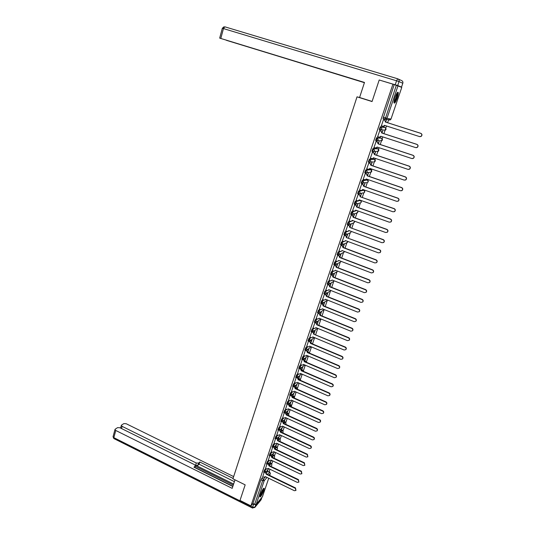<?xml version="1.0" encoding="UTF-8"?>
<svg xmlns="http://www.w3.org/2000/svg" width="535" height="535" viewBox="0 0 535 535"><rect width="100%" height="100%" fill="white"/><g stroke="black" fill="none" stroke-linecap="round" stroke-linejoin="round"><path stroke-width="0.8" d="M265.801 468.566L264.511 470.004L263.681 472.231M268.61 460.254L267.319 461.685L266.49 463.919M271.446 451.888L270.148 453.299L269.319 455.539M274.301 443.462L272.997 444.853L272.168 447.106M277.177 434.975L275.866 436.346L275.037 438.606M280.079 426.422L278.762 427.773L277.933 430.046M283.002 417.808L281.671 419.139L280.842 421.426M285.944 409.128L284.607 410.445L283.777 412.739M288.907 400.387L287.562 401.685L286.733 403.992M291.896 391.58L290.538 392.857L289.709 395.171M294.905 382.712L293.541 383.963L292.712 386.29M297.941 373.771L296.564 375.002L295.735 377.342M301.004 364.77L299.607 365.973L298.777 368.327M304.087 355.695L302.676 356.878L301.847 359.246M307.197 346.553L305.766 347.71L304.816 350.044M310.327 337.344L308.882 338.474L308.053 340.869M313.49 328.062L312.025 329.165L311.196 331.58M316.673 318.713L315.189 319.79L314.359 322.21M319.89 309.29L318.378 310.34L317.549 312.774M323.127 299.794L321.588 300.817L320.759 303.265M326.397 290.231L324.825 291.221L323.996 293.688M329.694 280.587L328.089 281.544L327.253 284.031M333.024 270.87L331.379 271.793L330.55 274.294M336.388 261.087L334.696 261.969L333.867 264.484M339.778 251.223L338.033 252.065L337.21 254.6M343.209 241.278L341.404 242.087L340.574 244.635M346.673 231.267L344.794 232.023L343.972 234.591M350.178 221.176L348.218 221.885L347.228 224.406L347.951 224.713M353.729 211.004L351.669 211.659L350.672 214.201L351.401 214.515M357.333 200.765L355.14 201.354L354.15 203.915L354.886 204.23M360.998 190.447L358.651 190.962L357.647 193.543L358.39 193.864M364.877 180.034L362.182 180.489L361.178 183.09L361.928 183.411M370.233 169.434L365.746 169.929L364.736 172.551L365.499 172.872M373.751 159.035L369.337 159.283L368.327 161.924L369.09 162.252M377.295 148.563L372.955 148.549L371.939 151.211L372.714 151.539M380.866 140.732L376.406 140.752L377.342 137.963L381.555 138.224L376.607 137.729L375.59 140.411L376.372 140.738M384.464 127.35L380.291 126.815L379.268 129.517L380.057 129.851M397.204 98.039C398.053 95.451 398.401 93.612 398.261 92.515C397.686 91.579 396.622 93.184 395.071 97.337C394.221 99.931 393.874 101.764 394.021 102.84C394.603 103.763 395.659 102.165 397.204 98.039M263.701 490.622L264.17 488.321C263.354 488.134 262.07 490.241 260.318 494.654L259.856 496.935C260.679 497.109 261.963 495.002 263.701 490.622M269.092 471.743L269.948 469.235M271.8 463.771L272.776 460.909M274.575 455.606L275.625 452.523M277.364 447.38L278.488 444.077M280.179 439.101L281.383 435.564M283.015 430.762L284.292 426.997M285.864 422.362L287.221 418.357M288.739 413.896L290.177 409.663M291.635 405.376L293.153 400.896M294.551 396.789L296.149 392.068M297.487 388.142L299.172 383.174M300.443 379.429L302.215 374.212M303.425 370.655L305.284 365.184M306.428 361.814L308.374 356.083M309.451 352.906L311.484 346.914M311.778 343.624L312.493 343.925L314.62 337.679M315.643 334.683L317.783 328.37M318.806 325.36L320.967 318.994M321.996 315.971L324.177 309.544L319.549 312.814L319.856 312.326L319.047 310.614L320.559 309.558M325.206 306.508L327.353 300.195M328.45 296.972L330.55 290.793M331.713 287.355L333.766 281.316M335.004 277.672L337.003 271.767M338.314 267.908L340.273 262.15M341.658 258.071L343.564 252.46M345.028 248.153L346.874 242.716M348.419 238.155L350.204 232.899M351.843 228.084L353.568 223.001M355.293 217.926L356.959 213.024M358.771 207.687L360.369 202.972M362.275 197.368L363.813 192.841M364.549 190.661L364.723 190.146M365.806 186.962L367.278 182.629M368.026 180.429L368.281 179.673M369.371 176.476L371.056 171.508M371.524 170.117L371.872 169.113M372.962 165.904L374.594 161.082M375.055 159.724L375.483 158.46M376.58 155.244L378.165 150.576M378.613 149.245L379.128 147.727M380.231 144.49L381.763 139.976M382.204 138.685L382.806 136.906M383.909 133.656L385.387 129.296M385.815 128.039L386.511 125.992M387.621 122.729L388.691 119.579M262.451 496.661L256.191 504.365L254.64 504.351L252.941 503.502L260.926 479.828L263.006 476.812M266.443 472.893L267.848 471.288L269.734 472.051L270.356 473.502L269.031 475.12M240.008 500.426L250.928 505.896L392.931 84.156L379.201 79.989L372.059 101.55L357.019 96.842L232.932 478.825L245.164 484.857L240.008 500.426M252.941 503.502L250.928 505.896M383.602 118.737L385.126 119.305L396.321 85.312L401.765 87.412M396.321 85.312L392.931 84.156M383.448 119.72L381.328 125.999M382.01 133.034L382.726 130.914L382.077 132.165M379.763 130.647L377.596 136.866M378.339 143.868L379.114 141.568L378.406 143.005M376.105 141.481L373.918 147.653M374.701 154.615L375.537 152.127L374.767 153.752M372.474 152.228L370.287 158.353M371.089 165.268L371.992 162.607L371.156 164.412M368.876 162.887L366.689 168.973M367.505 175.834L368.468 172.999L367.572 174.992M365.305 173.46L363.118 179.506M363.954 186.32L364.977 183.311L364.021 185.478M361.767 183.946L359.587 189.952M358.189 194.325L359.6 194.827L360.409 196.713L361.506 193.536L360.496 195.884M358.249 194.352L356.076 200.317M356.939 207.032L358.069 203.688L356.999 206.202M354.765 204.671L352.605 210.603M351.308 214.91L349.154 220.801M347.884 225.061L345.737 230.919M344.48 235.139L342.346 240.957M341.103 245.13L338.976 250.915M337.759 255.048L335.639 260.799M334.435 264.885L332.329 270.603M331.138 274.649L329.045 280.333M327.841 284.312L325.782 289.983M324.558 293.949L322.551 299.56M321.308 303.512L319.341 309.07M318.218 313.049L316.152 318.499M315.021 322.491L312.995 327.855M311.684 331.78L309.859 337.144M312.54 331.927L313.142 332.181L313.918 333.947M308.521 341.062L306.749 346.366M303.626 355.501L304.89 356.036L306.207 355.808L306.501 355.287L337.565 368.541L339.19 368.22C339.778 367.264 339.551 366.468 338.521 365.826L307.418 352.592L306.649 350.826L305.385 350.285L303.659 355.507M302.295 359.44L300.59 364.589M299.232 368.521L297.547 373.597M301.613 369.993L302.623 366.749M296.189 377.543L294.531 382.545M293.167 386.491L291.535 391.419M296.571 384.598L295.654 387.32M290.164 395.378L288.559 400.233M293.581 393.426L292.712 396M287.188 404.192L285.563 409.021L286.8 409.522L288.365 408.84L318.499 422.469L320.104 422.168C320.625 421.266 320.391 420.497 319.415 419.875L289.234 406.266L288.485 404.534L288.753 404.273L289.502 405.998L319.656 419.594C320.632 420.216 320.866 420.978 320.345 421.888L320.211 422.021M290.619 402.186L289.796 404.62M284.232 412.946L282.674 417.661M287.669 410.887L286.894 413.174M281.303 421.64L279.765 426.275M284.747 419.52L284.018 421.667M278.394 430.26L276.836 434.875L278.06 435.383L279.591 434.734L309.284 448.537L310.875 448.243C311.37 447.36 311.136 446.611 310.18 445.996L280.447 432.213L279.705 430.508L279.979 430.22L280.721 431.926L310.427 445.695C311.383 446.31 311.617 447.059 311.123 447.935L310.875 448.243M281.845 428.094L281.163 430.093M275.498 438.827L274.007 443.321M278.962 436.6L278.327 438.466M272.629 447.327L271.165 451.754M276.1 445.053L275.512 446.779M269.78 455.76L268.336 460.127M273.258 453.439L272.716 455.031M266.958 464.139L265.534 468.433M270.436 461.765L269.941 463.223M269.272 464.668L270.603 463.176L271.392 463.417L271.947 465.035L271.205 463.464L269.319 465.59M272.121 456.388L273.372 455.004L274.161 455.252L274.722 456.87L273.974 455.292L272.154 457.305M274.99 448.049L276.16 446.779L276.949 447.026L277.518 448.644L276.769 447.066L275.05 448.939M277.872 439.656L278.969 438.493L279.758 438.747L280.327 440.358L279.578 438.774L277.966 440.506M280.775 431.21L281.798 430.147L282.587 430.401L283.162 432.019L282.413 430.428L280.902 432.012M283.697 422.71L284.647 421.734L285.443 422.001L286.018 423.613L285.269 422.021L283.864 423.459M286.64 414.15L287.516 413.267L288.311 413.535L288.9 415.153L288.138 413.548L286.854 414.846M289.596 405.543L290.411 404.741L291.2 405.008L291.615 406.954L291.033 405.022L289.87 406.165M292.558 396.883L293.32 396.147L294.116 396.422L294.651 398.201L293.949 396.428L292.912 397.425M295.534 388.169L296.256 387.494L297.045 387.775L297.681 389.373M298.51 379.415L299.212 378.78L300.001 379.061L300.697 380.459M301.573 370.541L302.188 369.999L302.977 370.287L303.699 371.464M304.729 361.546L305.184 361.152L305.98 361.439L306.682 362.389M307.913 352.485L308.996 352.532L309.631 353.214M311.136 343.356L312.386 343.878M359.112 200.284L360.55 200.378M362.409 190.132L363.987 190.226M365.305 179.961L367.451 179.994M360.042 97.651L357.019 96.842M385.708 122.114L386.364 120.181L385.775 121.238M264.15 472.458L262.745 476.685M267.634 470.031L267.186 471.355M267.36 471.435L267.955 469.67M270.115 463.303L270.757 461.411M272.89 455.111L273.572 453.091M275.685 446.859L276.408 444.712M278.501 438.546L279.27 436.272M281.336 430.173L282.152 427.773M284.192 421.74L285.055 419.213M287.068 413.254L287.977 410.586M289.97 404.694L290.92 401.892M292.886 396.081L293.882 393.145M295.828 387.4L296.871 384.324M298.791 378.66L299.881 375.443M301.773 369.852L302.91 366.488M304.783 360.978L305.966 357.474M307.812 352.037L309.043 348.392M310.862 343.029L312.146 339.237M313.938 333.96L315.269 330.021M317.088 324.651L318.419 320.726M320.271 315.269L321.588 311.363M323.474 305.806L324.785 301.934M326.704 296.276L328.002 292.431M329.955 286.666L331.252 282.854M333.238 276.983L334.522 273.198M336.542 267.226L337.812 263.474M339.879 257.388L341.136 253.67M343.236 247.478L344.48 243.799M344.433 235.119L345.797 235.627L346.6 237.48L347.857 233.842M347.83 225.041L349.208 225.549L350.01 227.408L351.254 223.811M353.468 217.263L354.658 213.759M369.952 168.612L368.689 169.468M373.49 158.179L372.199 158.855M377.048 147.667L377.242 147.105M380.639 137.074L380.907 136.285M384.257 126.387L384.605 125.377M271.305 463.377L270.603 463.176M274.074 455.211L273.372 455.004M276.862 446.986L276.16 446.779M279.671 438.7L278.969 438.493M282.493 430.361L281.798 430.147M285.342 421.954L284.647 421.734M288.211 413.495L287.516 413.267M291.1 404.968L290.411 404.741M294.009 396.382L293.32 396.147M296.945 387.728L296.256 387.494M299.894 379.014L299.212 378.78M302.87 370.24L302.188 369.999M305.866 361.392L305.184 361.152M308.882 352.485L308.207 352.237M311.925 343.51L311.25 343.263M269.647 472.01L267.848 471.288M394.188 84.67L383.047 118.643M354.411 213.839L353.528 216.441M351 223.904L350.091 226.599M347.603 233.949L346.68 236.677M344.226 243.913L343.289 246.668M340.875 253.804L339.932 256.586M337.552 263.615L336.602 266.43M334.255 273.352L333.292 276.194M330.984 283.015L330.015 285.877M327.734 292.605L326.758 295.494M324.511 302.121L323.528 305.03M321.314 311.564L320.318 314.493M318.138 320.933L317.141 323.889M314.988 330.235L313.978 333.205M311.858 339.464L310.848 342.454M308.755 348.626L307.739 351.635M305.679 357.721L304.656 360.744M299.587 375.71L298.55 378.76M381.121 125.932L383.722 126.233L384.397 125.31L419.567 136.599L421.085 136.345C422.168 135.134 422.048 134.131 420.717 133.335L385.494 122.08L384.658 120.134L385.681 122.107L420.871 133.349C422.195 134.151 422.322 135.154 421.239 136.358L419.995 136.672M384.578 125.371L383.916 126.26L382.879 126.454M383.241 119.653L384.852 120.168M383.227 119.68L384.658 120.134M377.442 136.82L380.057 137.114L380.706 136.218L415.668 147.613L417.213 147.346C418.256 146.149 418.129 145.159 416.818 144.376L381.789 133.014L380.96 131.075L381.983 133.028L416.972 144.376C418.283 145.166 418.41 146.155 417.367 147.346L416.25 147.693M380.887 136.278L380.251 137.127L379.295 137.348M379.582 130.587L381.154 131.095M379.536 130.614L380.96 131.075M373.798 147.613L376.419 147.907L377.041 147.038L411.81 158.534L413.368 158.26C414.378 157.076 414.237 156.1 412.946 155.324L378.118 143.855L377.289 141.929L378.312 143.862L413.107 155.317C414.398 156.086 414.538 157.069 413.522 158.246L412.525 158.601M377.222 147.098L375.731 148.148M375.965 141.434L377.489 141.935M375.878 141.467L377.289 141.929M372.106 101.423L359.58 97.504L364.489 82.444L219.684 38.119L317.262 68.025M364.475 82.484L317.248 68.059M397.706 85.526L401.504 87.085L402.808 83.259L399.036 81.601L397.706 85.526L381.756 80.765M226.439 40.272L364.415 82.684M319.89 68.834L364.429 82.644M319.856 68.955L317.389 68.065M226.425 40.326L317.362 68.172M399.959 86.657L401.504 87.085M234.985 479.841L232.203 488.368L115.767 430.474L113.841 437.657L252.6 507.16L253.543 504.365L252.607 503.903M233.614 484.041L195.583 465.216L196.265 462.996L122.114 426.362L121.525 428.535M196.265 462.996L198.579 463.069L197.897 465.289L195.583 465.216M233.066 478.404L199.782 461.999L198.579 463.069M233.655 476.591L126.18 423.727L123.852 423.6L121.572 425.064L121.311 425.452L122.114 426.362M194.74 467.577L195.375 465.751L194.426 464.627L119.954 427.759L117.586 427.632L115.239 429.144L114.965 429.552L115.767 430.474M195.195 466.092L193.964 467.189L232.819 486.476M253.543 504.365L255.59 504.585M233.28 485.058L195.235 466.206M194.867 467.416L232.885 486.282M234.397 481.647L199.1 464.213L197.897 465.289M199.1 464.213L199.782 461.999M397.217 92.729L397.231 92.722C398.475 92.95 395.091 102.894 393.974 102.312L393.974 102.312M394.001 101.79C395.746 99.37 396.729 96.534 396.957 93.277L396.923 93.157M394.041 102.934C395.405 102.218 398.214 94.12 397.706 92.381L397.665 92.247M263.401 488.582C263.314 490.508 262.317 492.942 260.405 495.885L259.87 496.306M259.99 495.731L260.217 495.497C261.702 493.317 262.645 491.17 263.046 489.037M259.836 496.788L260.231 496.4C262.17 493.511 263.334 490.789 263.735 488.248M370.187 158.32L372.815 158.614L373.41 157.765L407.978 169.361L409.549 169.08C410.532 167.91 410.385 166.94 409.108 166.178L374.473 154.608L373.651 152.689L374.674 154.602L409.268 166.158C410.546 166.92 410.693 167.89 409.71 169.06L408.82 169.414M372.367 152.194L373.851 152.689M372.246 152.221L373.651 152.689M366.602 168.946L369.23 169.234L369.805 168.405L404.186 180.108L405.764 179.813C406.714 178.657 406.56 177.7 405.303 176.945L370.862 165.282L370.039 163.369L371.063 165.261L405.463 176.918C406.727 177.667 406.881 178.623 405.931 179.78L405.142 180.135M368.782 162.854L370.24 163.349M368.642 162.894L370.039 163.369M363.044 179.479L365.679 179.767L366.228 178.964L400.414 190.761L402.006 190.46C402.929 189.316 402.768 188.367 401.524 187.624L367.278 175.861L366.462 173.955L367.485 175.828L401.691 187.584C402.935 188.327 403.096 189.27 402.18 190.413L401.477 190.761M366.194 179.064L365.198 179.994M365.224 173.434L366.669 173.928M365.071 173.48L366.462 173.955M359.513 189.932L360.891 190.413L362.155 190.213L362.683 189.43L396.682 201.327L398.281 201.02C399.177 199.883 399.01 198.953 397.779 198.217L363.726 186.354L362.904 184.461L363.934 186.314L397.953 198.164C399.184 198.893 399.351 199.829 398.455 200.959L397.833 201.294M361.693 183.92L363.118 184.421M362.857 189.49L361.734 190.427M361.526 183.98L362.904 184.461M356.016 200.297L357.387 200.785L358.657 200.578L359.166 199.816L392.978 211.8L394.583 211.492C395.452 210.369 395.278 209.446 394.068 208.724L360.195 196.766L359.6 194.827M360.195 196.766L394.241 208.657C395.459 209.379 395.626 210.302 394.763 211.425L394.208 211.74M359.339 199.876L358.289 200.779M358.009 194.392L359.386 194.874M352.545 210.576L353.909 211.071L355.186 210.864L355.675 210.121L389.299 222.199L390.918 221.885C391.76 220.774 391.58 219.858 390.383 219.143L356.698 207.092L355.889 205.213L356.919 207.025L390.563 219.062C391.76 219.778 391.941 220.694 391.098 221.804L390.603 222.099M354.705 204.651L356.109 205.146M355.849 210.181L354.872 211.044M354.524 204.724L355.889 205.213M349.101 220.781L350.458 221.276L351.742 221.062L352.211 220.34L385.655 232.504L387.28 232.19C388.096 231.087 387.915 230.184 386.731 229.475L353.227 217.337L352.425 215.465L353.448 217.257L386.912 229.388C388.096 230.09 388.283 231 387.46 232.096L387.026 232.377M351.254 214.889L352.645 215.391M352.384 220.4L351.475 221.229M351.06 214.97L352.425 215.465M345.684 230.899L347.034 231.401L348.325 231.18L348.78 230.478L382.043 242.736L383.669 242.415C384.464 241.325 384.277 240.429 383.107 239.727L349.79 227.495L349.208 225.549M349.79 227.495L383.294 239.626C384.464 240.329 384.652 241.218 383.856 242.308L383.461 242.576M348.947 230.538L348.098 231.334M347.63 225.135L348.987 225.63M342.3 240.937L343.637 241.439L344.935 241.225L345.369 240.536L378.452 252.874L380.084 252.553C380.86 251.477 380.673 250.587 379.509 249.892L346.372 237.58L345.797 235.627M346.372 237.58L379.703 249.785C380.86 250.474 381.047 251.363 380.271 252.44L379.924 252.694M345.536 240.596L344.747 241.359M344.226 235.219L345.57 235.721M338.936 250.902L340.267 251.403L341.571 251.183L341.992 250.514L374.895 262.939L376.533 262.618C377.289 261.548 377.088 260.672 375.944 259.983L342.988 247.578L342.186 245.732L343.216 247.471L376.138 259.856C377.282 260.545 377.476 261.421 376.72 262.491L376.399 262.725M341.062 245.117L342.413 245.625M342.159 250.574L341.417 251.296M340.849 245.231L342.186 245.732M335.599 260.786L336.923 261.294L338.234 261.067L338.642 260.411L371.37 272.924L373.002 272.596C373.738 271.539 373.544 270.67 372.407 269.988L339.625 257.502L338.829 255.663L339.852 257.382L372.601 269.854C373.738 270.536 373.938 271.405 373.196 272.462L372.908 272.683M337.712 255.034L339.063 255.543M338.802 260.478L338.107 261.167M337.498 255.155L338.829 255.663M332.288 270.59L333.613 271.098L334.923 270.877L335.311 270.235L367.866 282.828L369.504 282.5C370.22 281.457 370.019 280.594 368.896 279.912L336.288 267.346L335.498 265.514L336.522 267.219L369.096 279.772C370.22 280.447 370.421 281.31 369.705 282.353L369.438 282.567M334.395 264.872L335.733 265.387M335.472 270.295L334.823 270.957M334.174 265.006L335.498 265.514M329.005 280.32L330.316 280.828L331.633 280.608L332.014 279.979L364.395 292.652L366.034 292.324C366.729 291.287 366.529 290.438 365.412 289.763L332.984 277.117L332.195 275.291L333.218 276.976L365.619 289.609C366.729 290.278 366.936 291.134 366.234 292.17L365.987 292.364M331.098 274.636L332.429 275.15M332.175 280.046L331.56 280.668M330.877 274.776L332.195 275.291M325.748 289.97L327.052 290.485L328.37 290.258L328.737 289.649L360.944 302.402L362.583 302.074C363.272 301.044 363.064 300.202 361.961 299.533L329.7 286.807L328.911 284.988L329.935 286.66L362.168 299.366C363.265 300.035 363.472 300.884 362.79 301.907L362.563 302.094M327.828 284.319L329.152 284.841M328.898 289.709L328.316 290.304M327.601 284.473L328.911 284.988M322.511 299.546L323.815 300.068L325.133 299.841L325.487 299.246L357.527 312.072L359.166 311.745C359.834 310.728 359.62 309.892 358.53 309.23L326.444 296.423L325.661 294.611L326.684 296.263L358.744 309.049C359.828 309.718 360.042 310.554 359.373 311.564L359.373 311.564M323.856 293.628L325.902 294.457M325.641 299.306L325.099 299.874M324.357 294.089L325.661 294.611M322.418 308.829L321.903 309.364L322.264 308.762L354.137 321.669L355.775 321.341C356.424 320.338 356.21 319.502 355.133 318.847L323.207 305.966L322.431 304.161L323.454 305.799L355.347 318.659C356.424 319.321 356.638 320.151 355.982 321.154L355.802 321.314M321.736 303.619L322.672 303.994M319.308 309.049L320.599 309.578L322.164 309.176M321.134 303.639L322.431 304.161M319.214 318.272L318.726 318.786L319.061 318.211L350.773 331.185L352.404 330.864C353.046 329.868 352.826 329.045 351.762 328.39L320.004 315.436L319.228 313.637L320.244 315.255L351.976 328.196C353.04 328.844 353.254 329.674 352.618 330.663L352.465 330.811M318.679 313.142L319.469 313.463M316.125 318.486L317.409 319.014L318.974 318.599M317.937 313.115L319.228 313.637M312.962 327.841L314.239 328.376L315.563 328.142L315.884 327.587L347.429 340.635L349.067 340.307C349.689 339.324 349.469 338.508 348.412 337.859L316.82 324.832L316.045 323.04L317.068 324.645L348.626 337.652C349.689 338.301 349.903 339.123 349.281 340.106L349.154 340.227M315.61 322.572L316.292 322.859M316.038 327.647L315.59 328.122M314.761 322.511L316.045 323.04M309.825 337.13L311.102 337.665L312.42 337.438L312.734 336.889L344.119 350.01L345.75 349.683C346.359 348.706 346.138 347.897 345.088 347.248L313.664 334.154L313.142 332.181M313.664 334.154L345.309 347.041C346.359 347.683 346.58 348.499 345.964 349.469L345.857 349.576M312.881 336.95L312.473 337.391M311.611 331.84L312.888 332.375M306.715 346.352L307.979 346.887L309.304 346.653L309.604 346.125L340.828 359.313L342.46 358.992C343.055 358.022 342.835 357.219 341.791 356.577L310.527 343.41L309.758 341.631L310.781 343.202L342.019 356.35C343.055 356.999 343.276 357.801 342.681 358.764L342.594 358.858M309.484 341.21L310.012 341.43M309.752 346.185L309.384 346.593M308.648 341.169L309.758 341.631M306.441 350.412L307.672 352.378L338.749 365.599C339.778 366.234 339.999 367.03 339.417 367.986L339.344 368.067M306.649 355.347L306.314 355.721M300.563 364.576L301.82 365.117L303.138 364.89L303.425 364.382L334.328 377.703L335.953 377.382C336.522 376.433 336.301 375.644 335.278 375.008L304.328 361.707L303.566 359.948L303.826 359.727L304.589 361.486L335.505 374.767C336.528 375.403 336.749 376.192 336.181 377.142L336.12 377.202M303.412 359.547L303.826 359.727M303.566 364.442L303.258 364.783M302.763 359.6L303.566 359.948M297.52 373.59L298.771 374.132L300.088 373.905L300.369 373.403L331.111 386.792L332.737 386.477C333.298 385.534 333.071 384.752 332.054 384.117L301.265 370.755L300.503 368.996L300.764 368.769L301.526 370.521L332.288 383.869C333.298 384.505 333.526 385.287 332.964 386.223L332.917 386.277M300.402 368.608L300.764 368.769M299.827 368.702L300.503 368.996M294.504 382.532L295.741 383.08L297.333 382.364L327.922 395.813L329.54 395.499C330.095 394.569 329.868 393.787 328.858 393.158L298.222 379.73L297.467 377.984L297.727 377.743L298.483 379.489L329.092 392.904C330.095 393.533 330.322 394.315 329.774 395.245L329.634 395.385M296.878 377.723L297.467 377.984M291.508 391.406L292.739 391.954L294.324 391.252L324.758 404.768L326.37 404.453C326.912 403.537 326.684 402.761 325.688 402.133L295.206 388.637L294.451 386.899L294.718 386.651L295.467 388.397L325.922 401.865C326.918 402.494 327.146 403.27 326.604 404.192L326.47 404.326M293.936 386.671L294.451 386.899M288.532 400.22L289.763 400.768L291.334 400.08L321.615 413.649L323.227 413.348C323.755 412.431 323.528 411.662 322.538 411.04L292.21 397.485L291.461 395.753L291.722 395.499L292.478 397.231L322.779 410.766C323.762 411.388 323.996 412.157 323.461 413.073L323.327 413.207M291.007 395.552L291.461 395.753M288.091 404.36L288.485 404.534M282.647 417.648L283.864 418.203L285.416 417.534L315.403 431.223L317.008 430.922C317.516 430.026 317.288 429.271 316.312 428.649L286.285 414.979L285.536 413.254L285.81 412.987L286.553 414.705L316.553 428.361C317.529 428.976 317.757 429.739 317.248 430.635L317.115 430.769M285.188 413.1L285.536 413.254M279.738 426.268L280.949 426.823L282.493 426.168L312.333 439.91L313.931 439.616C314.433 438.727 314.199 437.971 313.236 437.356L283.356 423.626L282.614 421.914L282.881 421.633L283.624 423.352L313.477 437.062C314.44 437.677 314.674 438.426 314.172 439.315L313.931 439.616M273.987 443.314L275.184 443.876L276.715 443.241L306.254 457.097L307.846 456.81L307.143 454.576L277.558 440.74L277.097 438.747L277.832 440.445L307.398 454.268L307.846 456.81M280.38 435.102L277.097 438.747M271.138 451.747L272.335 452.309L273.853 451.687L303.251 465.59L304.836 465.31L304.134 463.096L274.696 449.199L273.96 447.507L274.234 447.207L274.97 448.898L304.388 462.775L304.836 465.31M268.316 460.113L269.5 460.682L271.011 460.067L300.269 474.03L301.854 473.749L301.145 471.549L271.847 457.599L271.118 455.914L271.392 455.606L272.128 457.291L301.399 471.221L301.854 473.749M265.507 468.426L266.691 468.994L268.195 468.386L297.313 482.403L298.884 482.122L298.182 479.935L269.025 465.938L268.296 464.26L268.577 463.945L269.306 465.624L298.436 479.601L298.884 482.122M271.673 460.381L268.577 463.945M262.725 476.672L263.902 477.247L265.393 476.652L294.37 490.715L295.942 490.441L295.233 488.268L266.216 474.217L265.494 472.545L265.775 472.224L266.504 473.896L295.494 487.927L295.969 490.401M264.297 472.525L265.126 470.305L266.41 468.861M264.511 470.004L265.126 470.305L265.701 472.224L268.817 468.687M267.105 464.213L267.935 461.979L269.225 460.548M267.319 461.685L268.697 463.584L267.012 464.166L266.397 463.872M269.934 455.833L270.77 453.593L272.068 452.182M270.148 453.299L270.77 453.593L271.339 455.539L274.555 452.015M272.79 447.4L273.619 445.147L274.923 443.756M272.997 444.853L273.619 445.147L274.188 447.106L277.458 443.589M275.659 438.901L276.495 436.64L277.805 435.263M275.866 436.346L276.495 436.64L277.264 438.265L275.565 438.854L274.936 438.56M278.554 430.341L279.39 428.067L280.708 426.709M278.762 427.773L279.39 428.067L279.952 430.053L283.329 426.549M281.47 421.72L282.306 419.433L283.63 418.096M281.671 419.139L282.306 419.433L283.075 421.072L282.754 421.54M284.406 413.027L285.242 410.733L286.573 409.415M284.607 410.445L285.242 410.733L286.018 412.378L285.663 412.873M287.369 404.279L288.198 401.972L289.542 400.675M287.562 401.685L288.198 401.972L288.98 403.617L288.592 404.139M290.351 395.459L291.18 393.138L292.538 391.867M290.538 392.857L291.18 393.138L291.963 394.797L291.542 395.352M293.354 386.578L294.183 384.244L295.547 382.993M293.541 383.963L294.183 384.244L294.972 385.909L294.497 386.491M296.377 377.63L297.213 375.282L298.59 374.052M296.564 375.002L297.213 375.282L298.002 376.954L297.473 377.57M299.426 368.608L300.262 366.254L301.653 365.044M299.607 365.973L300.262 366.254L301.051 367.926L300.463 368.588M302.502 359.527L303.332 357.159L304.736 355.969M302.676 356.878L303.332 357.159L304.127 358.838L303.459 359.533M304.816 350.037L305.472 350.318L306.428 347.991L307.852 346.827M305.766 347.71L306.428 347.991L307.224 349.676L306.468 350.405M308.715 341.149L309.544 338.755L310.989 337.618M308.882 338.474L309.544 338.755L310.347 340.447L309.477 341.21M311.858 331.854L312.687 329.446L314.152 328.336M312.025 329.165L312.687 329.446L313.497 331.145L312.493 331.934M314.226 322.157L314.894 322.431L315.857 320.064L317.342 318.98M315.189 319.79L315.857 320.064L316.666 321.769L315.516 322.578M317.415 312.721L318.084 312.995L319.047 310.614L318.378 310.34M321.428 303.539L322.264 301.085L323.802 300.061M321.588 300.817L322.264 301.085L323.08 302.803L321.588 303.586M324.671 293.956L325.989 293.728L324.538 293.896L324.712 292.959L325.507 291.488L327.072 290.492M324.825 291.221L325.507 291.488L326.323 293.213L325.989 293.728L330.797 290.632M327.942 284.299L328.771 281.811L330.376 280.855M328.089 281.544L328.771 281.811L329.593 283.543L329.246 284.072L327.935 284.299M337.137 271.693L332.529 274.341L331.218 274.569L332.061 272.061L333.713 271.131M331.379 271.793L332.061 272.061L332.89 273.8L332.529 274.341L330.403 274.234M340.334 262.117L335.84 264.537L334.529 264.765L335.385 262.237L337.083 261.341M334.696 261.969L335.385 262.237L336.207 263.982L335.84 264.537L333.72 264.424M337.893 254.861L338.729 252.333L340.494 251.47M338.033 252.065L338.729 252.333L339.558 254.085L339.17 254.653L337.866 254.874M341.27 244.896L342.099 242.348L343.945 241.519M341.404 242.087L342.099 242.348L342.935 244.107L342.534 244.696L341.23 244.916M344.667 234.852L345.496 232.284L347.469 231.481M344.794 232.023L345.496 232.284L346.332 234.049L345.918 234.658L344.62 234.872M348.098 224.727L348.92 222.139L351.12 221.336M348.218 221.885L348.92 222.139L349.763 223.911L349.328 224.533L348.044 224.747M351.548 214.522L352.378 211.913L356.771 210.509M351.669 211.659L352.378 211.913L353.22 213.692L352.766 214.334L351.488 214.542M355.039 204.236L355.855 201.608L360.476 200.351L361.306 202.096L360.844 202.738L361.332 201.274M355.14 201.354L355.855 201.608L356.705 203.394L356.236 204.049L354.959 204.256M358.557 193.864L358.584 192.627L359.366 191.216L363.92 190.199L364.75 191.951L364.275 192.613L364.796 191.196M358.651 190.962L359.366 191.216L360.215 193.008L359.727 193.69L358.463 193.884M362.101 183.411L362.121 182.141L362.904 180.736L367.391 179.967L368.227 181.726L367.726 182.408L368.281 181.024M362.182 180.489L362.904 180.736L363.753 182.542L363.245 183.237L361.994 183.431M369.939 172.29L365.552 172.892L365.686 171.575L366.468 170.177L370.942 169.675M365.746 169.929L366.468 170.177L367.324 171.982L366.796 172.705L364.736 172.551M373.303 161.864L369.137 162.265L369.284 160.921L370.066 159.53L374.46 159.276M369.337 159.283L370.066 159.53L370.922 161.343L370.367 162.085L368.327 161.924M377.249 151.325L372.755 151.552L372.908 150.174L373.691 148.79L378.011 148.797M372.955 148.549L373.691 148.79L374.553 150.616L373.972 151.378L371.939 151.211M376.607 137.729L377.342 137.963L378.212 139.795L377.603 140.585L375.59 140.411M384.505 130.058L380.084 129.858L380.251 128.42L381.027 127.049L385.193 127.584M380.291 126.815L381.027 127.049L381.903 128.888L381.268 129.697L379.268 129.517M261.722 478.27L263.447 479.106L265.527 476.718M267.547 474.405L269.54 472.104L270.282 473.669L269.68 475.434M267.025 477.441L264.203 480.704L256.191 504.365M262.371 496.901L268.717 478.263M397.98 85.847L386.979 118.322L390.991 119.064L401.772 87.399L390.998 119.051M295.982 388.624L296.885 387.775L297.661 389.366M299.085 379.75L299.841 379.054L300.663 380.445M302.208 370.822L302.823 370.273L303.653 371.444M305.371 361.82L305.826 361.426L306.622 362.362M308.561 352.759L308.849 352.511L309.551 353.18M345.396 240.87L345.791 240.69M348.653 231L349.382 230.699M351.595 221.162L353.04 220.641M370.187 169.414L370.889 169.655L371.731 171.421L371.21 172.123L371.792 170.772M373.704 159.022L374.42 159.263L375.256 161.035L374.714 161.757L375.329 160.426M377.255 148.549L377.971 148.783L378.82 150.562L378.252 151.311L378.894 149.994M384.444 127.343L385.167 127.577L386.023 129.37L385.401 130.159L386.103 128.861M382.485 139.475L381.809 140.779L382.405 140.01L381.555 138.224M366.575 182.622L361.178 183.09M363.225 192.861L359.727 193.69L357.647 193.543M359.901 203.006L356.236 204.049L354.15 203.915M356.598 213.064L357.888 212.161L357.641 210.823M353.307 223.035L354.491 222.145L354.451 221.156M350.037 232.926L350.719 232.638L351.174 231.361M346.78 242.736L347.857 241.459M343.55 252.466L344.513 251.463M340.815 261.856L341.156 261.374L340.815 261.856M333.954 281.196L329.246 284.072L327.119 283.971M318.546 313.129L319.549 312.814L318.084 312.995M282.928 432.407L282.567 432.782M280.106 440.733L279.604 441.275M389.493 119.72L389.199 120.021L390.343 119.873L391.011 119.064L390.343 119.873L385.14 119.305M383.227 117.172L386.979 118.322L386.317 119.158L382.973 118.536M260.926 479.828L262.652 480.671L263.447 479.106L264.203 480.704L262.652 480.671L254.64 504.351M395.225 84.724L396.549 80.792L223.456 28.589L224.834 26.817L397.679 78.785M398.201 79.013L401.504 80.524C402.688 81.019 403.122 81.935 402.808 83.259L401.531 87.098M219.684 38.119L222.319 28.275L223.456 28.589L220.815 38.453M396.549 80.792L399.036 81.601C399.357 80.237 398.916 79.3 397.706 78.792L396.549 80.792M255.804 504.558L254.921 507.167L261.12 499.657L261.836 497.543M114.965 429.552L113.045 436.727L113.835 438.539L113.092 436.56M252.547 508.076L254.921 507.167L252.6 507.16L252.426 508.016L114.069 438.66M261.882 497.49L261.187 499.563M298.182 479.935L298.436 479.601M295.233 488.268L295.494 487.927M397.692 92.341L398.261 92.515M350.672 214.201L352.766 214.334L357.447 212.783L357.888 211.265M347.228 224.406L349.328 224.533L354.07 222.754L354.458 221.176M343.811 234.531L345.918 234.658L350.719 232.638L351.187 231.367M340.421 244.575L342.534 244.696L347.396 242.455L347.877 241.472M337.057 254.54L339.17 254.653L344.092 252.192L344.533 251.477M320.625 303.211L322.759 303.305L327.54 300.068M311.069 331.519L313.202 331.606L317.543 328.269M307.933 340.815L310.066 340.902L314.279 337.538M301.727 359.192L303.867 359.266L307.859 355.862M298.664 368.274L300.797 368.347L304.696 364.93M295.621 377.295L297.754 377.362L301.559 373.925M292.598 386.243L294.731 386.31L298.45 382.859M289.602 395.124L291.729 395.191L295.373 391.72M286.626 403.938L288.753 403.999L292.324 400.528M283.67 412.692L285.797 412.752L289.301 409.262M280.741 421.379L282.868 421.433L286.299 417.935M277.825 430L279.952 430.053M272.074 447.059L274.188 447.106M269.225 455.499L271.339 455.539M263.594 472.184L265.701 472.224M320.833 318.94L316.366 322.251L314.894 322.431M311.049 346.733L306.956 350.117L305.472 350.318M277.324 448.972L276.669 449.701M274.535 457.191L273.753 458.067M271.767 465.35L270.864 466.373M262.451 496.727L268.73 478.27M269.693 475.441L270.315 473.622M223.944 26.803L222.319 28.275M402.835 83.273L402.929 82.664M260.879 500.085L254.673 507.601M195.322 465.931L194.807 467.61M121.311 425.452L120.602 428.08"/></g></svg>
